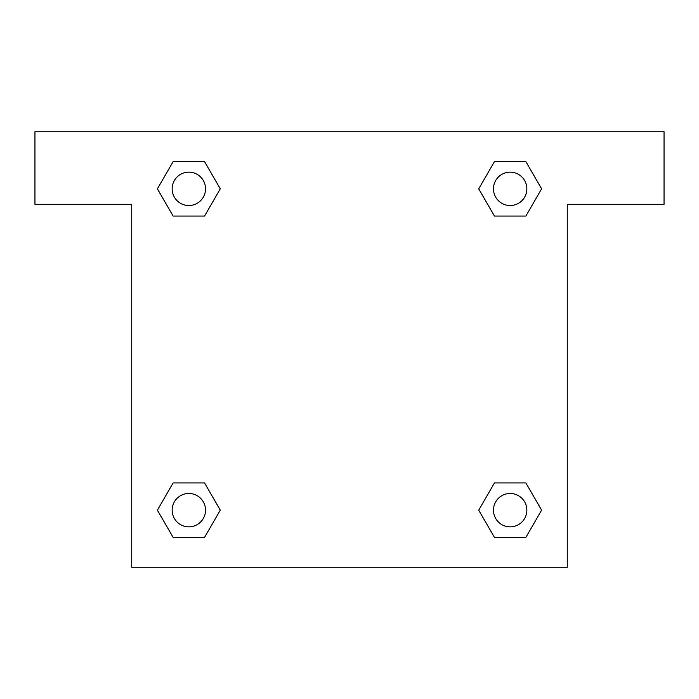 <?xml version="1.0" encoding="UTF-8"?>
<svg xmlns="http://www.w3.org/2000/svg" width="699" height="699" viewBox="0 0 699 699"><rect width="100%" height="100%" fill="white"/><g stroke="black" fill="none" stroke-linecap="round" stroke-linejoin="round"><path stroke-width="1.05" d="M664.05 131.735L34.95 131.735L34.95 204.326L131.735 204.326L131.735 567.265L567.265 567.265L567.265 204.326L664.05 204.326L664.05 131.735M173.125 216.061L204.554 216.061L173.125 216.061L157.406 188.835L173.125 161.618L204.554 161.618L220.272 188.835L204.554 216.061L173.125 216.061L157.371 188.861M204.554 161.618L173.125 161.618L204.554 161.618L220.307 188.817M204.554 482.939L173.125 482.939L204.554 482.939L220.272 510.165L204.554 537.382L173.125 537.382L157.406 510.165L173.125 482.939L204.554 482.939L220.307 510.139M173.125 537.382L204.554 537.382L173.125 537.382L157.371 510.183M525.875 482.939L494.446 482.939L525.875 482.939L541.594 510.165L525.875 537.382L494.446 537.382L478.728 510.165L494.446 482.939L525.875 482.939L541.629 510.139M494.446 537.382L525.875 537.382L494.446 537.382L478.693 510.183M494.446 216.061L525.875 216.061L494.446 216.061L478.728 188.835L494.446 161.618L525.875 161.618L541.594 188.835L525.875 216.061L494.446 216.061L478.693 188.861M525.875 161.618L494.446 161.618L525.875 161.618L541.629 188.817M526.854 510.165A16.697 16.697 0 0 0 501.812 495.705A16.697 16.697 0 0 0 501.812 524.617A16.697 16.697 0 0 0 526.854 510.165M205.532 510.165A16.697 16.697 0 0 0 180.491 495.705A16.697 16.697 0 0 0 180.491 524.617A16.697 16.697 0 0 0 205.532 510.165M526.854 188.835A16.697 16.697 0 0 0 501.812 174.383A16.697 16.697 0 0 0 501.812 203.295A16.697 16.697 0 0 0 526.854 188.835M205.532 188.835A16.697 16.697 0 0 0 180.491 174.383A16.697 16.697 0 0 0 180.491 203.295A16.697 16.697 0 0 0 205.532 188.835"/></g></svg>
